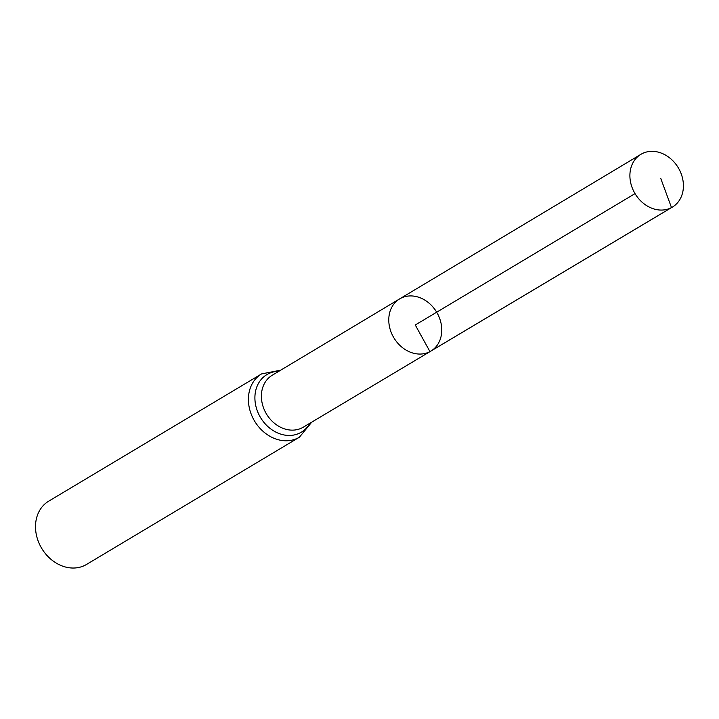 <?xml version="1.0" encoding="UTF-8"?>
<svg xmlns="http://www.w3.org/2000/svg" width="719" height="719" viewBox="0 0 719 719"><rect width="100%" height="100%" fill="white"/><g stroke="black" fill="none" stroke-linecap="round" stroke-linejoin="round"><path stroke-width="1.08" d="M430.852 351.106L303.247 427.203A30.252 24.814 59.1 0 1 302.357 427.697A30.252 24.814 59.1 0 1 266.129 413.416A30.252 24.814 59.1 0 1 272.204 375.273L399.647 298.897A30.414 24.94 59.1 0 0 393.545 337.256A30.414 24.94 59.1 0 0 429.962 351.609A30.414 24.94 59.1 0 0 430.852 351.106A30.414 24.94 59.1 0 0 436.685 312.199A30.414 24.94 59.1 0 0 399.647 298.897A30.414 24.94 59.1 0 0 393.545 337.256A30.414 24.94 59.1 0 0 429.962 351.609A30.414 24.94 59.1 0 0 430.852 351.106L672.4 207.081A30.719 25.192 59.1 0 0 678.619 168.345A30.719 25.192 59.1 0 0 641.815 153.812A30.719 25.192 59.1 0 0 640.881 154.342A30.719 25.192 59.1 0 0 634.715 193.087A30.719 25.192 59.1 0 0 671.501 207.593A30.719 25.192 59.1 0 0 672.4 207.081M280.716 370.168L261.599 373.898L48.703 501.161A36.867 30.234 59.1 0 0 41.28 547.644A36.867 30.234 59.1 0 0 85.435 565.062A36.867 30.234 59.1 0 0 86.532 564.442L299.428 437.188L311.776 422.116M635.03 193.627L415.267 324.997L429.962 351.609L671.501 207.593L660.707 178.285M261.599 373.898A36.867 30.234 59.1 0 0 254.175 420.39A36.867 30.234 59.1 0 0 298.331 437.808A36.867 30.234 59.1 0 0 299.428 437.188M278.819 371.31A33.559 27.52 59.1 0 0 257.043 410.109A33.559 27.52 59.1 0 0 300.344 432.757A33.559 27.52 59.1 0 0 309.862 423.248M399.647 298.897L640.881 154.342"/></g></svg>
